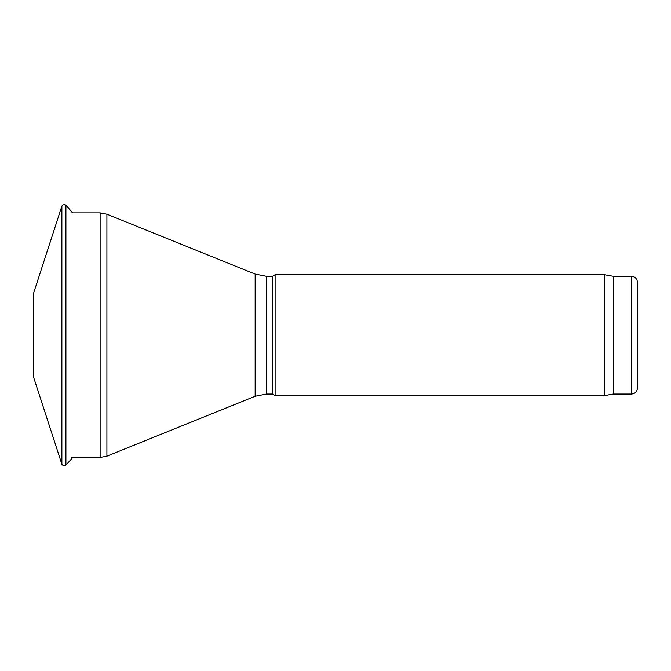 <?xml version="1.0" encoding="UTF-8"?>
<svg xmlns="http://www.w3.org/2000/svg" width="671" height="671" viewBox="0 0 671 671"><rect width="100%" height="100%" fill="white"/><g stroke="black" fill="none" stroke-linecap="round" stroke-linejoin="round"><path stroke-width="1.01" d="M266.454 394.053L266.454 276.293L272.493 276.293L272.493 394.053L266.454 394.053L255.148 396.251L106.907 456.146L100.122 457.463L71.579 457.463M272.493 394.053L275.11 395.563L275.11 274.783L272.493 276.293M631.411 394.053L631.411 276.293C635.076 276.653 637.089 278.666 637.45 282.332L637.45 388.014C637.089 391.679 635.076 393.692 631.411 394.053L613.294 394.053L604.73 395.563L275.11 395.563M604.73 395.563L604.73 274.783L275.11 274.783M613.294 394.053L613.294 276.293L604.73 274.783M33.667 292.9L33.667 377.446L33.667 292.9L61.875 206.106C62.898 204.261 64.248 203.967 65.917 205.217L65.917 465.129L72.762 457.463M100.122 457.463L100.122 212.883L71.579 212.883M106.907 456.146L106.907 214.2L100.122 212.883M255.148 396.251L255.148 274.095L106.907 214.2M61.875 206.106L61.875 464.24C63.342 466.102 64.693 466.395 65.917 465.129M255.148 274.095L266.454 276.293M631.411 276.293L613.294 276.293M33.667 377.446L61.875 464.24M72.762 212.883L65.917 205.217"/></g></svg>
